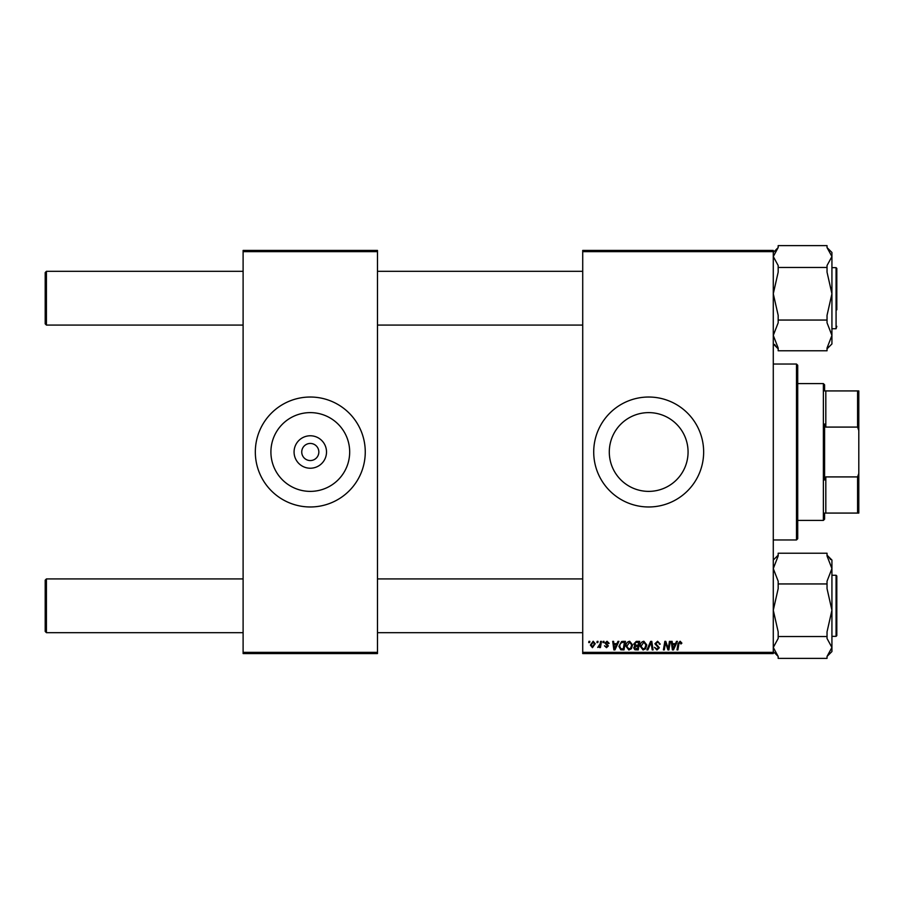 <?xml version="1.0" encoding="UTF-8"?>
<svg xmlns="http://www.w3.org/2000/svg" width="904" height="904" viewBox="0 0 904 904"><rect width="100%" height="100%" fill="white"/><g stroke="black" fill="none" stroke-linecap="round" stroke-linejoin="round"><path stroke-width="1.36" d="M326.513 452A16.227 16.227 0 0 1 310.287 468.227A16.227 16.227 0 0 1 294.071 452A16.227 16.227 0 0 1 310.287 435.773A16.227 16.227 0 0 1 326.513 452M301.744 452A8.554 8.554 0 0 0 310.287 460.554A8.554 8.554 0 0 0 318.841 452A8.554 8.554 0 0 0 310.287 443.446A8.554 8.554 0 0 0 301.744 452M270.906 452A39.38 39.38 0 0 0 310.287 491.38A39.38 39.38 0 0 0 349.678 452A39.38 39.38 0 0 0 310.287 412.619A39.38 39.38 0 0 0 270.906 452M255.323 452A54.974 54.974 0 0 0 310.287 506.974A54.974 54.974 0 0 0 365.261 452A54.974 54.974 0 0 0 310.287 397.025A54.974 54.974 0 0 0 255.323 452M688.068 452A39.38 39.38 0 0 1 648.676 491.38A39.38 39.38 0 0 1 609.296 452A39.38 39.38 0 0 1 648.676 412.619A39.38 39.38 0 0 1 688.068 452M593.713 452A54.974 54.974 0 0 0 648.676 506.974A54.974 54.974 0 0 0 703.651 452A54.974 54.974 0 0 0 648.676 397.025A54.974 54.974 0 0 0 593.713 452M773.282 653.569L582.718 653.569L582.718 652.349L773.282 652.349L773.282 653.569M773.282 251.651L582.718 251.651L582.718 250.431L773.282 250.431L773.282 652.349M603.149 641.354L604.041 641.354L603.849 642.574L602.945 642.574L603.149 641.354M597.149 641.354L598.041 641.354L597.849 642.574L596.945 642.574L597.149 641.354M629.647 641.241L632.574 644.936L631.41 648.722L628.868 650.01L625.918 646.202C625.896 643.49 627.139 641.84 629.647 641.241M617.963 641.354L618.924 641.354L614.946 649.908L613.861 649.908L612.697 641.354L613.59 641.354L613.872 643.682L616.912 643.682L617.963 641.354M636.258 641.354L639.682 641.354L638.235 649.908L634.868 649.761L633.693 647.829L634.868 645.739L633.794 644.01L636.258 641.354M650.643 641.354L651.784 641.354L653.083 649.908L652.191 649.908L651.072 642.574L647.863 649.908L646.902 649.908L650.643 641.354M681.887 643.128L680.915 644.021L680.079 642.236L678.915 643.851L677.887 649.908L676.983 649.908L678.045 643.637L680.136 641.241L681.887 643.128M669.435 641.354L670.339 641.354L668.881 649.908L667.943 649.908L665.491 642.642L664.304 649.908L663.4 649.908L664.847 641.354L665.785 641.354L668.248 648.597L669.435 641.354M582.718 251.651L582.718 652.349M676.486 641.354L677.446 641.354L673.48 649.908L672.395 649.908L671.22 641.354L672.113 641.354L672.395 643.682L675.435 643.682L676.486 641.354M657.581 641.241L660.236 644.134L659.344 644.236L659.118 642.981L657.524 642.236L655.784 643.671L659.344 647.739L656.948 650.01L654.451 647.343L656.982 649.015L658.451 647.795L654.903 643.75L657.581 641.241M643.863 641.241L646.789 644.936L645.625 648.722L643.083 650.01L640.134 646.202C640.111 643.49 641.354 641.84 643.863 641.241M609.149 643.343L608.256 643.569L606.979 642.021L605.816 642.97L608.369 645.908L606.505 647.682L604.482 645.795L606.55 646.902L607.477 646.044L604.923 643.038L607.025 641.241L609.149 643.343M622.935 641.354L625.466 641.354L624.02 649.908L620.799 649.795L618.912 646.405L621.568 641.557L622.935 641.354M593.148 641.241L595.261 643.716L592.448 647.682L590.38 645.083L593.148 641.241M600.572 641.354L601.476 641.354L600.425 647.569L599.521 647.569L599.747 646.281L597.702 647.456L600.12 643.84L600.572 641.354M588.933 641.354L589.826 641.354L589.634 642.574L588.73 642.574L588.933 641.354M377.476 653.569L243.108 653.569L243.108 652.349L377.476 652.349L377.476 653.569M377.476 251.651L243.108 251.651L243.108 250.431L377.476 250.431L377.476 652.349M243.108 251.651L243.108 652.349M673.762 647.219L674.949 644.688L672.531 644.688L673.062 648.97L673.762 647.219M644.925 648.066L645.908 644.891L643.795 642.236L641.015 646.303L643.117 649.015L644.925 648.066M637.512 648.902L637.964 646.236L635.071 646.597L634.574 647.784L637.512 648.902M638.134 645.241L638.619 642.348L636.077 642.394L634.687 644.032L636.246 645.241L638.134 645.241M615.24 647.219L616.426 644.688L613.997 644.688L614.528 648.97L615.24 647.219M623.297 648.902L624.404 642.348L623.263 642.348C620.901 642.574 619.749 643.942 619.805 646.462L620.879 648.756L623.297 648.902M630.709 648.066L631.693 644.891L629.579 642.236L626.8 646.303L628.901 649.015L630.709 648.066M592.493 646.902L594.38 643.817L593.137 642.021L591.261 645.083L592.493 646.902M46.42 325.078L45.2 323.847L45.2 272.545L46.42 271.324L46.42 325.078L243.108 325.078M46.42 632.676L45.2 631.455L45.2 580.153L46.42 578.922L46.42 632.676L243.108 632.676M778.174 320.05L778.174 315.36L773.282 293.766L778.174 272.16L778.174 267.471L827.036 267.471L827.036 272.16L831.929 293.766L827.036 315.36L827.036 322.784L831.929 335.407L827.036 348.029L827.036 350.775L778.174 350.775L778.174 348.029L773.282 335.407L778.174 322.784L778.174 320.05L827.036 320.05M831.929 328.74L836.076 328.74L836.076 267.652L836.81 268.386L836.81 309.823M778.174 267.471L778.174 265.527L773.282 256.544L778.174 247.572L778.174 245.628L827.036 245.628L827.036 247.572L831.929 252.453L831.929 256.544L827.036 265.527L827.036 267.471M827.036 348.82L829.024 346.695M777.79 348.447L773.282 343.949L777.79 348.447M827.036 247.572L831.929 256.544L831.929 343.949L827.42 348.447M777.79 247.956L773.282 252.453M776.073 346.548L774.615 344.435M836.81 326.299L836.076 328.74M827.42 656.044L831.929 651.547L831.929 568.593L827.036 581.216L827.036 588.64L831.929 610.234L827.036 631.839L827.036 638.473L831.929 647.456L827.036 656.428L827.036 658.372L778.174 658.372L778.174 656.428L773.282 651.547M836.076 575.26L836.81 575.995L836.81 635.614L836.076 636.348L836.076 575.26L831.929 575.26M778.174 656.428L773.282 647.456L778.174 638.473L778.174 631.839L773.282 610.234L778.174 588.64L778.174 583.95L827.036 583.95M778.174 636.529L827.036 636.529M778.174 583.95L778.174 581.216L773.282 568.593L778.174 555.971L778.174 553.225L827.036 553.225L827.036 555.971L831.929 568.593L831.929 560.051L827.42 555.553M778.174 555.18L776.197 557.305M829.137 557.452L830.606 559.565M773.508 565.994L773.282 564.152M836.81 575.995L836.81 577.701M796.492 364.041L797.723 365.261L797.723 538.739L796.492 539.959L796.492 364.041L773.282 364.041M824.595 513.077L825.815 513.077L824.595 513.077L824.595 519.19L823.374 520.41L797.723 520.41M824.595 390.923L825.815 390.923L824.595 390.923L824.595 384.81L823.374 383.59L797.723 383.59M857.58 390.923L858.8 390.923L858.8 430.53L857.58 427.083L857.58 390.923L825.815 390.923L825.815 427.083L824.595 424.01L824.595 479.99L825.815 476.916L825.815 513.077L857.58 513.077L857.58 476.916L858.8 473.47L858.8 513.077L857.58 513.077M823.374 520.41L823.374 383.59M825.815 476.916L857.58 476.916M858.8 430.53L858.8 473.47M825.815 427.083L857.58 427.083M582.718 271.324L377.476 271.324M243.108 271.324L46.42 271.324M582.718 325.078L377.476 325.078M377.476 632.676L582.718 632.676M46.42 578.922L243.108 578.922M377.476 578.922L582.718 578.922M836.81 268.386L836.076 267.652L831.929 267.652M836.81 635.614L836.076 636.348L831.929 636.348M773.282 560.051L777.79 555.553L773.282 560.051M796.492 539.959L773.282 539.959"/></g></svg>
